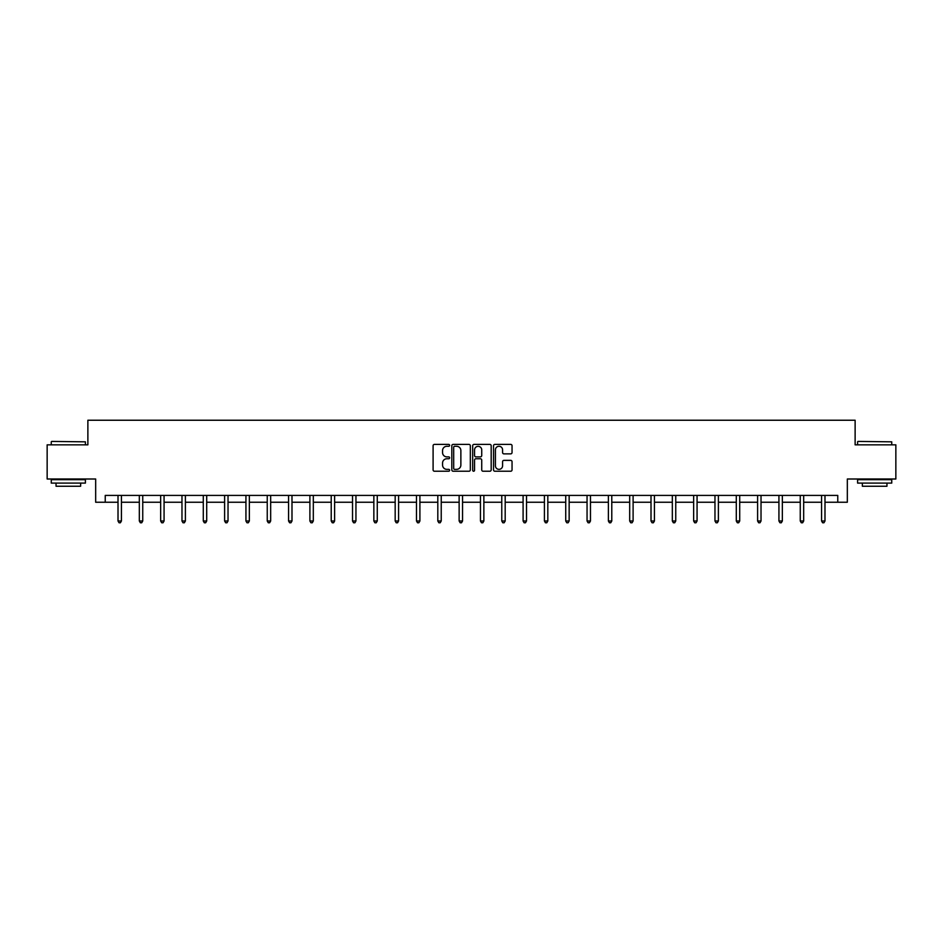 <?xml version="1.0" encoding="UTF-8"?>
<svg xmlns="http://www.w3.org/2000/svg" width="943" height="943" viewBox="0 0 943 943"><rect width="100%" height="100%" fill="white"/><g stroke="black" fill="none" stroke-linecap="round" stroke-linejoin="round"><path stroke-width="1.41" d="M449.634 445.344A0.943 0.943 0 0 0 448.691 444.401L434.44 444.401A1.344 1.344 0 0 0 433.096 445.744L433.096 469.897A1.344 1.344 0 0 0 434.44 471.229L448.691 471.229A0.943 0.943 0 0 0 449.634 470.298A0.943 0.943 0 0 0 448.691 469.355L446.852 469.355A4.291 4.291 0 0 1 442.562 465.064L442.562 463.048A4.291 4.291 0 0 1 446.852 458.758L448.691 458.758A0.943 0.943 0 0 0 449.634 457.815A0.943 0.943 0 0 0 448.691 456.884L446.852 456.884A4.291 4.291 0 0 1 442.562 452.593L442.562 450.577A4.291 4.291 0 0 1 446.852 446.287L448.691 446.287A0.943 0.943 0 0 0 449.634 445.344M510.705 453.866A1.344 1.344 0 0 0 512.049 452.522L512.049 445.744A1.344 1.344 0 0 0 510.705 444.401L494.875 444.401A1.344 1.344 0 0 0 493.531 445.744L493.531 469.897A1.344 1.344 0 0 0 494.875 471.229L510.705 471.229A1.344 1.344 0 0 0 512.049 469.897L512.049 461.705A1.344 1.344 0 0 0 510.705 460.373L503.927 460.373A1.344 1.344 0 0 0 502.584 461.705L502.584 465.771A3.583 3.583 0 0 1 499 469.355A3.583 3.583 0 0 1 495.417 465.771L495.417 449.87A3.583 3.583 0 0 1 499 446.287A3.583 3.583 0 0 1 502.584 449.87L502.584 452.522A1.344 1.344 0 0 0 503.927 453.866L510.705 453.866M105.239 502.242L105.239 495.405L837.761 495.405L837.761 502.242L847.333 502.242L847.333 479.009L895.85 479.009L895.85 444.837L855.124 444.837L855.124 420.236L87.876 420.236L87.876 444.837L47.15 444.837L47.15 479.009L95.667 479.009L95.667 502.242L118.016 502.242M470.321 445.744A1.344 1.344 0 0 0 468.989 444.401L453.159 444.401A1.344 1.344 0 0 0 451.815 445.744L451.815 469.897A1.344 1.344 0 0 0 453.159 471.229L468.989 471.229A1.344 1.344 0 0 0 470.321 469.897L470.321 445.744M474.011 444.401L489.841 444.401A1.344 1.344 0 0 1 491.185 445.744L491.185 469.897A1.344 1.344 0 0 1 489.841 471.229L483.075 471.229A1.344 1.344 0 0 1 481.732 469.897L481.732 460.101A1.344 1.344 0 0 0 480.388 458.758L475.897 458.758A1.344 1.344 0 0 0 474.553 460.101L474.553 470.298A0.943 0.943 0 0 1 473.61 471.229A0.943 0.943 0 0 1 472.679 470.298L472.679 445.744A1.344 1.344 0 0 1 474.011 444.401M121.423 502.242L139.328 502.242M142.747 502.242L160.652 502.242M164.07 502.242L181.975 502.242M185.394 502.242L203.287 502.242M206.706 502.242L224.611 502.242M228.029 502.242L245.934 502.242M249.353 502.242L267.246 502.242M270.665 502.242L288.57 502.242M291.988 502.242L309.893 502.242M313.312 502.242L331.217 502.242M334.624 502.242L352.529 502.242M355.947 502.242L373.852 502.242M377.271 502.242L395.176 502.242M398.583 502.242L416.488 502.242M419.906 502.242L437.811 502.242M441.23 502.242L459.135 502.242M462.553 502.242L480.447 502.242M483.865 502.242L501.77 502.242M505.189 502.242L523.094 502.242M526.512 502.242L544.417 502.242M547.824 502.242L565.729 502.242M569.148 502.242L587.053 502.242M590.471 502.242L608.376 502.242M611.783 502.242L629.688 502.242M633.107 502.242L651.012 502.242M654.43 502.242L672.335 502.242M675.754 502.242L693.647 502.242M697.066 502.242L714.971 502.242M718.389 502.242L736.294 502.242M739.713 502.242L757.606 502.242M761.025 502.242L778.93 502.242M782.348 502.242L800.253 502.242M803.672 502.242L821.577 502.242M824.984 502.242L837.761 502.242M454.632 446.287A0.943 0.943 0 0 0 453.689 447.218L453.689 468.412A0.943 0.943 0 0 0 454.632 469.355L456.577 469.355A4.291 4.291 0 0 0 460.868 465.064L460.868 450.577A4.291 4.291 0 0 0 456.577 446.287L454.632 446.287M481.732 449.941A3.583 3.583 0 0 0 478.136 446.345A3.583 3.583 0 0 0 474.553 449.941L474.553 455.54A1.344 1.344 0 0 0 475.897 456.884L480.388 456.884A1.344 1.344 0 0 0 481.732 455.54L481.732 449.941M121.612 495.405L121.529 495.605A1.367 1.367 0 0 0 121.423 496.112L121.423 520.984L118.016 520.984L118.016 496.112A1.367 1.367 0 0 0 117.91 495.605L117.828 495.405M121.423 520.984L120.398 522.764L119.042 522.764L118.016 520.984M51.665 441.418L85.412 441.831L51.665 441.418M68.332 483.099L51.252 483.099L51.252 479.681L85.412 479.681L85.412 483.099L68.332 483.099M80.638 483.099L80.638 486.246L56.038 486.246L56.038 483.099M857.989 441.418L891.748 441.831L857.989 441.418M874.668 483.099L857.588 483.099L857.588 479.681L891.748 479.681L891.748 483.099L874.668 483.099M886.962 483.099L886.962 486.246L862.362 486.246L862.362 483.099M142.923 495.405L142.853 495.605A1.367 1.367 0 0 0 142.747 496.112L142.747 520.984L139.328 520.984L139.328 496.112A1.367 1.367 0 0 0 139.234 495.605L139.151 495.405M142.747 520.984L141.721 522.764L140.354 522.764L139.328 520.984M164.247 495.405L164.165 495.605A1.367 1.367 0 0 0 164.07 496.112L164.07 520.984L160.652 520.984L160.652 496.112A1.367 1.367 0 0 0 160.558 495.605L160.475 495.405M164.07 520.984L163.045 522.764L161.677 522.764L160.652 520.984M185.571 495.405L185.488 495.605A1.367 1.367 0 0 0 185.394 496.112L185.394 520.984L181.975 520.984L181.975 496.112A1.367 1.367 0 0 0 181.869 495.605L181.787 495.405M185.394 520.984L184.368 522.764L183.001 522.764L181.975 520.984M206.882 495.405L206.812 495.605A1.367 1.367 0 0 0 206.706 496.112L206.706 520.984L203.287 520.984L203.287 496.112A1.367 1.367 0 0 0 203.193 495.605L203.11 495.405M206.706 520.984L205.68 522.764L204.313 522.764L203.287 520.984M228.206 495.405L228.123 495.605A1.367 1.367 0 0 0 228.029 496.112L228.029 520.984L224.611 520.984L224.611 496.112A1.367 1.367 0 0 0 224.517 495.605L224.434 495.405M228.029 520.984L227.004 522.764L225.636 522.764L224.611 520.984M249.53 495.405L249.447 495.605A1.367 1.367 0 0 0 249.353 496.112L249.353 520.984L245.934 520.984L245.934 496.112A1.367 1.367 0 0 0 245.828 495.605L245.758 495.405M249.353 520.984L248.327 522.764L246.96 522.764L245.934 520.984M270.853 495.405L270.771 495.605A1.367 1.367 0 0 0 270.665 496.112L270.665 520.984L267.246 520.984L267.246 496.112A1.367 1.367 0 0 0 267.152 495.605L267.069 495.405M270.665 520.984L269.639 522.764L268.272 522.764L267.246 520.984M292.165 495.405L292.082 495.605A1.367 1.367 0 0 0 291.988 496.112L291.988 520.984L288.57 520.984L288.57 496.112A1.367 1.367 0 0 0 288.475 495.605L288.393 495.405M291.988 520.984L290.963 522.764L289.595 522.764L288.57 520.984M313.489 495.405L313.406 495.605A1.367 1.367 0 0 0 313.312 496.112L313.312 520.984L309.893 520.984L309.893 496.112A1.367 1.367 0 0 0 309.787 495.605L309.717 495.405M313.312 520.984L312.286 522.764L310.919 522.764L309.893 520.984M334.812 495.405L334.73 495.605A1.367 1.367 0 0 0 334.624 496.112L334.624 520.984L331.217 520.984L331.217 496.112A1.367 1.367 0 0 0 331.111 495.605L331.028 495.405M334.624 520.984L333.598 522.764L332.242 522.764L331.217 520.984M356.124 495.405L356.041 495.605A1.367 1.367 0 0 0 355.947 496.112L355.947 520.984L352.529 520.984L352.529 496.112A1.367 1.367 0 0 0 352.434 495.605L352.352 495.405M355.947 520.984L354.922 522.764L353.554 522.764L352.529 520.984M377.448 495.405L377.365 495.605A1.367 1.367 0 0 0 377.271 496.112L377.271 520.984L373.852 520.984L373.852 496.112A1.367 1.367 0 0 0 373.758 495.605L373.676 495.405M377.271 520.984L376.245 522.764L374.878 522.764L373.852 520.984M398.771 495.405L398.689 495.605A1.367 1.367 0 0 0 398.583 496.112L398.583 520.984L395.176 520.984L395.176 496.112A1.367 1.367 0 0 0 395.07 495.605L394.987 495.405M398.583 520.984L397.569 522.764L396.201 522.764L395.176 520.984M420.083 495.405L420.012 495.605A1.367 1.367 0 0 0 419.906 496.112L419.906 520.984L416.488 520.984L416.488 496.112A1.367 1.367 0 0 0 416.393 495.605L416.311 495.405M419.906 520.984L418.881 522.764L417.513 522.764L416.488 520.984M441.407 495.405L441.324 495.605A1.367 1.367 0 0 0 441.23 496.112L441.23 520.984L437.811 520.984L437.811 496.112A1.367 1.367 0 0 0 437.717 495.605L437.635 495.405M441.23 520.984L440.204 522.764L438.837 522.764L437.811 520.984M462.73 495.405L462.648 495.605A1.367 1.367 0 0 0 462.553 496.112L462.553 520.984L459.135 520.984L459.135 496.112A1.367 1.367 0 0 0 459.029 495.605L458.946 495.405M462.553 520.984L461.528 522.764L460.16 522.764L459.135 520.984M484.054 495.405L483.971 495.605A1.367 1.367 0 0 0 483.865 496.112L483.865 520.984L480.447 520.984L480.447 496.112A1.367 1.367 0 0 0 480.352 495.605L480.27 495.405M483.865 520.984L482.84 522.764L481.472 522.764L480.447 520.984M505.365 495.405L505.283 495.605A1.367 1.367 0 0 0 505.189 496.112L505.189 520.984L501.77 520.984L501.77 496.112A1.367 1.367 0 0 0 501.676 495.605L501.593 495.405M505.189 520.984L504.163 522.764L502.796 522.764L501.77 520.984M526.689 495.405L526.607 495.605A1.367 1.367 0 0 0 526.512 496.112L526.512 520.984L523.094 520.984L523.094 496.112A1.367 1.367 0 0 0 522.988 495.605L522.917 495.405M526.512 520.984L525.487 522.764L524.119 522.764L523.094 520.984M548.013 495.405L547.93 495.605A1.367 1.367 0 0 0 547.824 496.112L547.824 520.984L544.417 520.984L544.417 496.112A1.367 1.367 0 0 0 544.311 495.605L544.229 495.405M547.824 520.984L546.799 522.764L545.431 522.764L544.417 520.984M569.324 495.405L569.242 495.605A1.367 1.367 0 0 0 569.148 496.112L569.148 520.984L565.729 520.984L565.729 496.112A1.367 1.367 0 0 0 565.635 495.605L565.552 495.405M569.148 520.984L568.122 522.764L566.755 522.764L565.729 520.984M590.648 495.405L590.566 495.605A1.367 1.367 0 0 0 590.471 496.112L590.471 520.984L587.053 520.984L587.053 496.112A1.367 1.367 0 0 0 586.959 495.605L586.876 495.405M590.471 520.984L589.446 522.764L588.078 522.764L587.053 520.984M611.972 495.405L611.889 495.605A1.367 1.367 0 0 0 611.783 496.112L611.783 520.984L608.376 520.984L608.376 496.112A1.367 1.367 0 0 0 608.27 495.605L608.188 495.405M611.783 520.984L610.758 522.764L609.402 522.764L608.376 520.984M633.283 495.405L633.213 495.605A1.367 1.367 0 0 0 633.107 496.112L633.107 520.984L629.688 520.984L629.688 496.112A1.367 1.367 0 0 0 629.594 495.605L629.511 495.405M633.107 520.984L632.081 522.764L630.714 522.764L629.688 520.984M654.607 495.405L654.525 495.605A1.367 1.367 0 0 0 654.43 496.112L654.43 520.984L651.012 520.984L651.012 496.112A1.367 1.367 0 0 0 650.918 495.605L650.835 495.405M654.43 520.984L653.405 522.764L652.037 522.764L651.012 520.984M675.931 495.405L675.848 495.605A1.367 1.367 0 0 0 675.754 496.112L675.754 520.984L672.335 520.984L672.335 496.112A1.367 1.367 0 0 0 672.229 495.605L672.147 495.405M675.754 520.984L674.728 522.764L673.361 522.764L672.335 520.984M697.242 495.405L697.172 495.605A1.367 1.367 0 0 0 697.066 496.112L697.066 520.984L693.647 520.984L693.647 496.112A1.367 1.367 0 0 0 693.553 495.605L693.47 495.405M697.066 520.984L696.04 522.764L694.673 522.764L693.647 520.984M718.566 495.405L718.483 495.605A1.367 1.367 0 0 0 718.389 496.112L718.389 520.984L714.971 520.984L714.971 496.112A1.367 1.367 0 0 0 714.877 495.605L714.794 495.405M718.389 520.984L717.364 522.764L715.996 522.764L714.971 520.984M739.89 495.405L739.807 495.605A1.367 1.367 0 0 0 739.713 496.112L739.713 520.984L736.294 520.984L736.294 496.112A1.367 1.367 0 0 0 736.188 495.605L736.118 495.405M739.713 520.984L738.687 522.764L737.32 522.764L736.294 520.984M761.213 495.405L761.131 495.605A1.367 1.367 0 0 0 761.025 496.112L761.025 520.984L757.606 520.984L757.606 496.112A1.367 1.367 0 0 0 757.512 495.605L757.429 495.405M761.025 520.984L759.999 522.764L758.632 522.764L757.606 520.984M782.525 495.405L782.442 495.605A1.367 1.367 0 0 0 782.348 496.112L782.348 520.984L778.93 520.984L778.93 496.112A1.367 1.367 0 0 0 778.835 495.605L778.753 495.405M782.348 520.984L781.323 522.764L779.955 522.764L778.93 520.984M803.849 495.405L803.766 495.605A1.367 1.367 0 0 0 803.672 496.112L803.672 520.984L800.253 520.984L800.253 496.112A1.367 1.367 0 0 0 800.147 495.605L800.077 495.405M803.672 520.984L802.646 522.764L801.279 522.764L800.253 520.984M825.172 495.405L825.09 495.605A1.367 1.367 0 0 0 824.984 496.112L824.984 520.984L821.577 520.984L821.577 496.112A1.367 1.367 0 0 0 821.471 495.605L821.388 495.405M824.984 520.984L823.958 522.764L822.602 522.764L821.577 520.984M51.252 444.837L51.252 441.831M59.044 479.681L59.044 479.009M77.632 479.681L77.632 479.009M85.412 444.837L85.412 441.831M857.588 444.837L857.588 441.831M865.368 479.681L865.368 479.009M883.956 479.681L883.956 479.009M891.748 444.837L891.748 441.831"/></g></svg>

